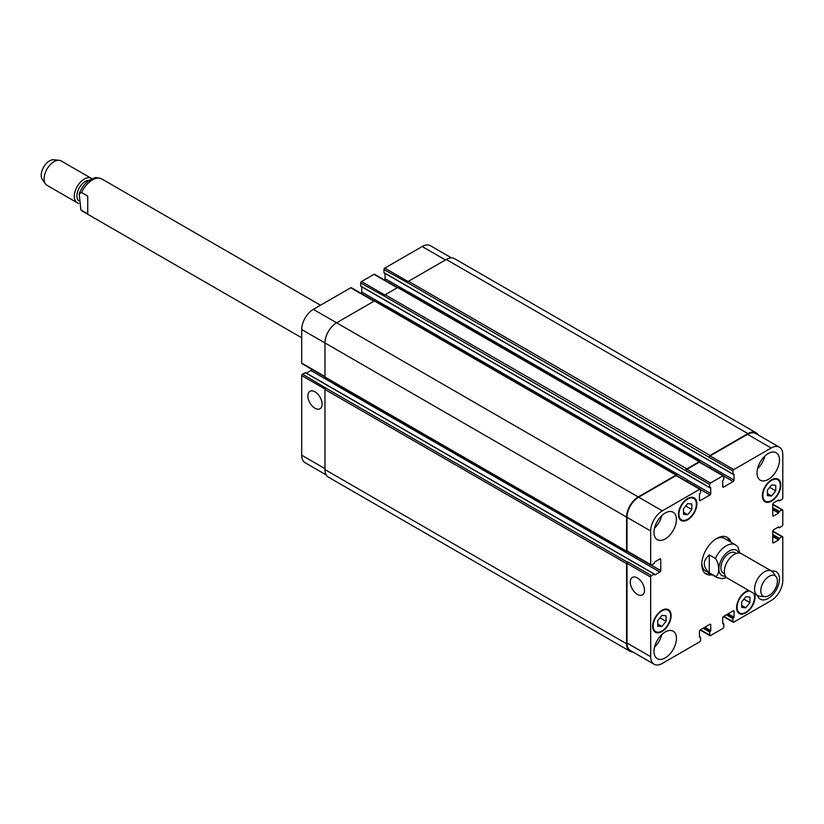 <?xml version="1.0" encoding="UTF-8"?>
<svg xmlns="http://www.w3.org/2000/svg" width="824" height="824" viewBox="0 0 824 824"><rect width="100%" height="100%" fill="white"/><g stroke="black" fill="none" stroke-linecap="round" stroke-linejoin="round"><path stroke-width="1.24" d="M87.735 213.972L80.876 209.842L79.186 193.815L81.586 192.528L87.735 196.071L87.735 213.972M78.641 200.747A11.752 6.788 -60 0 1 76.931 195.906A11.752 6.788 -60 0 1 89.136 180.384M78.733 203.332A14.101 8.137 -60 0 1 77.229 202.766A14.101 8.137 -60 0 1 74.304 196.318A14.101 8.137 -60 0 1 80.464 182.125A14.101 8.137 -60 0 1 91.33 178.345A14.101 8.137 -60 0 1 91.989 178.808M77.229 202.766L47.02 185.328A14.101 8.137 -60 0 1 45.444 183.876A14.101 8.137 -60 0 1 44.105 178.88A14.101 8.137 -60 0 1 49.1 166.015A14.101 8.137 -60 0 1 59.071 160.268A14.101 8.137 -60 0 1 61.131 160.907L91.33 178.345M45.444 183.876L42.323 179.447A11.752 6.788 -60 0 1 41.2 175.285A11.752 6.788 -60 0 1 45.361 164.563A11.752 6.788 -60 0 1 53.673 159.774L59.071 160.268M709.268 554.913L715.407 558.466C719.774 563.987 719.774 575.883 715.407 576.357L709.268 572.814L709.268 554.913C702.676 560.876 702.676 566.85 709.268 572.814M739.859 553.089L737.727 546.569L735.616 544.891A18.797 10.856 120 0 0 726.212 545.828A18.797 10.856 120 0 0 715.407 558.466M726.449 536.97A21.156 12.216 -60 0 1 729.322 541.265M710.525 573.823A21.156 12.216 -60 0 1 705.365 573.494M712.183 574.791A21.156 12.216 -60 0 1 706.168 574.029A21.156 12.216 -60 0 1 702.924 557.076A21.156 12.216 -60 0 1 716.746 538.433A21.156 12.216 -60 0 1 727.314 537.392A21.156 12.216 -60 0 1 730.991 542.223M715.881 538.958A18.797 10.856 -60 0 1 724.481 538.463L735.616 544.891M715.407 576.357A18.797 10.856 120 0 0 716.818 577.459L705.684 571.032A18.797 10.856 -60 0 1 701.811 563.338M736.296 553.429L735.08 552.729A11.752 6.788 120 0 0 729.209 553.306A11.752 6.788 120 0 0 721.525 563.668A11.752 6.788 120 0 0 723.328 573.082L724.543 573.782M776.28 576.965L773.149 572.546A14.101 8.137 120 0 0 771.573 571.084L741.373 553.646A14.101 8.137 120 0 0 734.318 554.346A14.101 8.137 120 0 0 725.11 566.768A14.101 8.137 120 0 0 727.273 578.067L757.472 595.505A14.101 8.137 120 0 0 759.522 596.143L764.929 596.638A11.752 6.788 120 0 0 774.962 589.325A11.752 6.788 120 0 0 776.28 576.965A11.752 6.788 120 0 0 769.091 576.337A11.752 6.788 120 0 0 761.067 588.068A11.752 6.788 120 0 0 764.929 596.638M771.573 571.084A14.101 8.137 120 0 0 764.528 571.784A14.101 8.137 120 0 0 755.309 584.206A14.101 8.137 120 0 0 757.472 595.505M314.995 408.251A10.063 5.809 60 0 1 308.413 399.382A10.063 5.809 60 0 1 309.958 391.318A10.063 5.809 60 0 1 320.021 397.127A10.063 5.809 60 0 1 320.021 408.756A10.063 5.809 60 0 1 314.995 408.251M637.385 594.392A10.063 5.809 60 0 1 630.813 585.514A10.063 5.809 60 0 1 632.358 577.449A10.063 5.809 60 0 1 642.421 583.268A10.063 5.809 60 0 1 642.421 594.887A10.063 5.809 60 0 1 637.385 594.392M374.333 301.007L351.302 287.72A1.174 0.68 120 0 0 350.715 287.782L313.326 309.361A16.449 9.497 120 0 0 301.697 329.518L301.697 363.096A1.174 0.68 120 0 0 301.934 363.631L324.965 376.928M361.767 286.834L361.767 292.046A1.174 0.68 -60 0 1 361.097 293.375M360.685 286.052L709.773 487.757L710.659 487.468L710.762 493.535A1.174 0.68 -60 0 1 709.928 494.977L700.287 500.539A1.174 0.68 -60 0 1 699.463 500.055L699.463 494.204L700.534 492.814L700.534 489.744A1.174 0.68 120 0 0 699.71 489.26L662.321 510.849A16.449 9.497 120 0 0 650.682 530.996L650.682 564.584A1.174 0.68 120 0 0 651.516 565.058L654.174 563.523L654.833 561.896L659.911 558.971A1.174 0.68 -60 0 1 660.735 559.444L660.735 570.579A1.174 0.68 -60 0 1 659.911 572.021L654.833 574.946L654.174 574.081L651.516 575.615A1.174 0.68 120 0 0 650.682 577.058L650.682 656.687A16.449 9.497 120 0 0 654.091 664.226A16.449 9.497 120 0 0 662.321 663.413L699.71 641.824A1.174 0.68 120 0 0 700.534 640.382L700.534 637.312L699.463 637.168L699.463 631.318A1.174 0.68 -60 0 1 700.287 629.876L709.928 624.314A1.174 0.68 -60 0 1 710.762 624.788L710.762 630.638L709.68 632.029L709.68 635.108A1.174 0.68 120 0 0 710.515 635.582L722.978 628.382A1.174 0.68 120 0 0 723.802 626.951L723.802 623.881L722.72 623.737L722.72 617.876A1.174 0.68 -60 0 1 723.554 616.445L733.195 610.872A1.174 0.68 -60 0 1 734.029 611.356L734.029 617.207L732.948 618.597L732.948 621.667A1.174 0.68 120 0 0 733.772 622.151L771.171 600.562A16.449 9.497 120 0 0 782.8 580.415L782.8 537.238A1.174 0.68 120 0 0 781.966 536.754L779.308 538.299L778.649 539.926L773.582 542.851A1.174 0.68 -60 0 1 772.747 542.367L772.747 531.243A1.174 0.68 -60 0 1 773.582 529.801L778.649 526.876L779.308 527.741L781.966 526.206A1.174 0.68 120 0 0 782.8 524.764L782.8 510.375A1.174 0.68 120 0 0 781.966 509.891L779.308 511.426L778.649 513.064L773.582 515.989A1.174 0.68 -60 0 1 772.747 515.505L772.747 504.381A1.174 0.68 -60 0 1 773.582 502.939L778.649 500.014L779.308 500.879L781.966 499.344A1.174 0.68 120 0 0 782.8 497.902L782.8 454.724A16.449 9.497 120 0 0 779.391 447.195A16.449 9.497 120 0 0 771.171 448.009L733.772 469.598A1.174 0.68 120 0 0 732.948 471.029L732.948 474.109L734.029 474.253L734.029 480.104A1.174 0.68 -60 0 1 733.195 481.535L723.554 487.108A1.174 0.68 -60 0 1 722.72 486.623L722.72 480.773L723.802 479.383L723.802 476.313A1.174 0.68 120 0 0 722.978 475.829L710.515 483.029A1.174 0.68 120 0 0 709.68 484.471L709.68 487.54L360.685 286.052L360.685 282.982A1.174 0.68 120 0 1 361.52 281.54L373.983 274.341A1.174 0.68 120 0 1 374.57 274.289L397.59 287.576M385.035 273.403L385.035 278.615A1.174 0.68 -60 0 1 384.365 279.944M383.953 272.62L732.948 474.109L383.953 272.62L383.953 269.551A1.174 0.68 120 0 1 384.787 268.109L422.176 246.52A16.449 9.497 120 0 1 430.406 245.707L451.501 257.891M305.519 372.788L302.521 374.127A1.174 0.68 120 0 0 301.697 375.569L301.697 455.209A16.449 9.497 120 0 0 305.107 462.738L326.201 474.923M311.729 369.286A1.174 0.68 -60 0 1 310.916 370.532L306.404 373.138M683.508 508.799L687.659 503.629L691.81 504L691.81 509.541L687.659 514.712L683.508 514.341L683.508 508.799M687.659 514.712L683.508 512.312M691.81 509.541L685.733 506.029M767.432 490.095L771.583 484.924L775.734 485.295L775.734 490.836L771.583 496.007L767.432 495.636L767.432 490.095M771.583 496.007L767.432 493.607M775.734 490.836L769.657 487.324M741.672 601.87L745.823 596.7L749.974 597.07L749.974 602.612L745.823 607.782L741.672 607.412L741.672 601.87M745.823 607.782L741.672 605.383M749.974 602.612L743.897 599.1M657.748 620.575L661.899 615.415L666.06 615.786L666.06 621.327L661.899 626.487L657.748 626.116L657.748 620.575M661.899 626.487L657.748 624.087M666.06 621.327L659.972 617.815M749.634 590.983A12.339 7.128 120 0 0 737.099 607.278A12.339 7.128 120 0 0 739.653 612.932A12.339 7.128 120 0 0 750.88 607.525A12.339 7.128 120 0 0 753.672 593.311M754.578 593.836A13.04 7.529 -60 0 1 750.664 608.514A13.04 7.529 -60 0 1 739.303 613.54A13.04 7.529 -60 0 1 736.605 607.566A13.04 7.529 -60 0 1 748.728 590.458M762.859 495.502A12.339 7.128 120 0 0 765.414 501.147A12.339 7.128 120 0 0 777.753 494.029A12.339 7.128 120 0 0 777.753 479.774A12.339 7.128 120 0 0 768.246 483.08A12.339 7.128 120 0 0 762.859 495.502M762.355 495.791A13.04 7.529 -60 0 1 768.05 482.658A13.04 7.529 -60 0 1 778.103 479.166A13.04 7.529 -60 0 1 778.103 494.225A13.04 7.529 -60 0 1 765.063 501.764A13.04 7.529 -60 0 1 762.355 495.791M678.935 514.207A12.339 7.128 120 0 0 681.489 519.862A12.339 7.128 120 0 0 693.829 512.734A12.339 7.128 120 0 0 693.829 498.489A12.339 7.128 120 0 0 684.322 501.795A12.339 7.128 120 0 0 678.935 514.207M678.44 514.495A13.04 7.529 -60 0 1 684.126 501.373A13.04 7.529 -60 0 1 694.179 497.881A13.04 7.529 -60 0 1 694.179 512.94A13.04 7.529 -60 0 1 681.139 520.469A13.04 7.529 -60 0 1 678.44 514.495M653.174 625.993A12.339 7.128 120 0 0 655.729 631.637A12.339 7.128 120 0 0 668.068 624.51A12.339 7.128 120 0 0 668.068 610.265A12.339 7.128 120 0 0 658.561 613.571A12.339 7.128 120 0 0 653.174 625.993M652.68 626.281A13.04 7.529 -60 0 1 658.376 613.149A13.04 7.529 -60 0 1 668.419 609.657A13.04 7.529 -60 0 1 668.419 624.716A13.04 7.529 -60 0 1 655.379 632.245A13.04 7.529 -60 0 1 652.68 626.281M771.676 571.145A15.862 9.157 -60 0 1 776.187 571.712A15.862 9.157 -60 0 1 776.187 590.036A15.862 9.157 -60 0 1 760.325 599.192A15.862 9.157 -60 0 1 757.575 595.567M757.04 472.955A15.862 9.157 -60 0 1 763.961 456.99A15.862 9.157 -60 0 1 776.187 452.737A15.862 9.157 -60 0 1 776.187 471.06A15.862 9.157 -60 0 1 760.325 480.217A15.862 9.157 -60 0 1 757.04 472.955M654.009 532.438A15.862 9.157 -60 0 1 660.93 516.473A15.862 9.157 -60 0 1 673.156 512.229A15.862 9.157 -60 0 1 673.156 530.543A15.862 9.157 -60 0 1 657.294 539.699A15.862 9.157 -60 0 1 654.009 532.438M654.009 651.413A15.862 9.157 -60 0 1 660.93 635.448A15.862 9.157 -60 0 1 673.156 631.194A15.862 9.157 -60 0 1 673.156 649.518A15.862 9.157 -60 0 1 657.294 658.675A15.862 9.157 -60 0 1 654.009 651.413M757.586 468.65A15.862 9.157 120 0 0 764.806 456.146M654.555 528.143A15.862 9.157 120 0 0 661.775 515.628M654.555 647.118A15.862 9.157 120 0 0 661.775 634.604M650.929 565.12L627.249 551.452A1.174 0.68 -60 0 1 627.002 550.906L627.002 517.328A16.449 9.497 -60 0 1 638.631 497.181L676.03 475.592A1.174 0.68 -60 0 1 676.617 475.53L700.297 489.209M335.183 383.304A1.174 0.68 -60 0 1 334.431 384.303L636.221 558.342A1.174 0.68 120 0 0 637.045 557.106M654.091 664.226L630.411 650.548A16.449 9.497 -60 0 1 627.002 643.019L627.002 563.379A1.174 0.68 -60 0 1 627.837 561.947L651.516 575.615M709.268 456.877A1.174 0.68 -60 0 1 710.092 455.445L747.904 433.62A16.449 9.497 -60 0 1 756.123 432.796L454.498 258.654A16.449 9.497 120 0 0 446.278 259.478L408.467 281.303A1.174 0.68 120 0 0 407.633 282.735L709.268 457.361A1.174 0.68 -60 0 1 710.092 455.919L747.481 434.33A16.449 9.497 -60 0 1 755.711 433.517L779.391 447.195M709.67 467.754A1.174 0.68 120 0 0 710.34 466.425L710.34 466.24A1.174 0.68 120 0 1 709.526 467.672M686.001 470.319A1.174 0.68 -60 0 1 686.825 468.877L699.288 461.677A1.174 0.68 -60 0 1 699.875 461.625L398.25 287.483A1.174 0.68 120 0 0 397.662 287.535L385.199 294.734A1.174 0.68 120 0 0 384.375 296.177L686.001 470.792A1.174 0.68 -60 0 1 686.825 469.35L699.288 462.161A1.174 0.68 -60 0 1 699.875 462.099L723.565 475.778M686.413 481.185A1.174 0.68 120 0 0 687.082 479.856L687.082 479.671A1.174 0.68 120 0 1 686.258 481.103M632.986 652.041A16.449 9.497 -60 0 1 629.989 651.269A16.449 9.497 -60 0 1 626.59 643.74L626.59 563.626A1.174 0.68 -60 0 1 627.414 562.184L627.837 561.947M636.056 558.445A1.174 0.68 120 0 0 636.89 557.014M627.486 551.586L627.414 551.627A1.174 0.68 -60 0 1 626.59 551.153L626.59 517.091A16.449 9.497 -60 0 1 638.219 496.944L676.03 475.108A1.174 0.68 -60 0 1 676.854 475.592L676.854 475.675M699.875 461.625A1.174 0.68 -60 0 1 700.122 462.161L700.122 462.243M756.123 432.796A16.449 9.497 -60 0 1 758.296 435.01M676.617 475.057L374.992 300.914A1.174 0.68 120 0 0 374.405 300.966L336.594 322.802A16.449 9.497 120 0 0 324.965 342.949L324.965 377.011A1.174 0.68 120 0 0 325.202 377.547L626.827 551.689M687.082 479.671L385.457 305.529A1.174 0.68 -60 0 1 384.973 306.672M384.375 296.177L360.685 282.982M302.521 374.127L325.789 388.042A1.174 0.68 120 0 0 324.965 389.484L324.965 469.598A16.449 9.497 120 0 0 328.364 477.127L629.989 651.269M710.34 466.24L408.714 292.098A1.174 0.68 -60 0 1 408.241 293.241M407.633 282.735L383.953 269.551M301.697 337.788L82.987 211.521A18.797 10.856 -60 0 1 81.586 210.429M81.586 192.528A18.797 10.856 -60 0 1 101.785 178.952C97.695 177.603 95.285 177.284 94.544 177.974C87.632 180.003 82.513 185.287 79.186 193.815M738.778 552.986A14.575 8.415 120 0 0 729.209 551.009A14.575 8.415 120 0 0 719.084 566.51A14.575 8.415 120 0 0 725.398 576.161M627.002 550.906L650.682 564.584M659.911 558.971L660.735 559.444M651.331 565.14L660.735 570.579M636.221 558.342L659.911 572.021M329.198 386.456L630.824 560.598M630.494 560.413L654.174 574.081M627.002 563.379L650.682 577.058M627.002 643.019L650.682 656.687M709.928 624.314L710.762 624.788M700.452 629.783L709.68 635.108M733.195 610.872L734.029 611.356M723.719 616.342L732.948 621.667M772.747 531.429L781.966 536.754M772.747 534.508L779.308 538.299M772.747 535.27L778.979 538.865M772.747 536.517L778.649 539.926M772.747 535.755L778.979 539.349M772.747 542.367L773.582 542.851M778.227 527.113L778.979 527.545L778.227 527.113M772.747 504.566L781.966 509.891M772.747 507.636L779.308 511.426M772.747 508.408L778.979 512.003M772.747 509.654L778.649 513.064M772.747 508.882L778.979 512.487M772.747 515.505L773.582 515.989M778.227 500.25L778.979 500.683L778.227 500.25M747.481 434.33L771.171 448.009M710.092 455.919L733.772 469.598M709.268 457.361L732.948 471.029M723.781 476.107L733.195 481.535M710.34 466.425L734.029 480.104M722.72 486.623L723.554 487.108M699.288 462.161L722.978 475.829M686.825 469.35L710.515 483.029M686.001 470.792L709.68 484.471M700.513 489.538L709.928 494.977M687.082 479.856L710.762 493.535M699.463 500.055L700.287 500.539M676.03 475.592L699.71 489.26M638.631 497.181L662.321 510.849M627.002 517.328L650.682 530.996M324.965 376.527L301.697 363.096M334.585 384.2L310.916 370.532M328.869 386.271L305.189 372.592M325.037 389.041L301.697 375.569M324.965 468.64L301.697 455.209M445.444 259.951L422.176 246.52M408.127 281.581L384.787 268.109M408.704 292.283L385.035 278.615M397.25 287.782L373.983 274.341M384.859 295.013L361.52 281.54M385.436 305.714L361.767 292.046M373.983 301.213L350.715 287.782M638.219 496.944L313.326 309.361M626.59 517.091L301.697 329.518M626.59 551.153L324.965 377.011M374.405 300.966L676.03 475.108M385.199 294.734L686.825 468.877M397.662 287.535L699.288 461.677M408.467 281.303L710.092 455.445M446.278 259.478L747.904 433.62M726.377 614.807L732.948 618.597M727.046 614.426L733.278 618.021M727.458 614.189L733.69 617.784M728.128 613.808L734.029 617.207M722.72 623.253L723.472 623.686M703.119 628.249L709.68 632.029M703.778 627.857L710.01 631.462M704.19 627.62L710.422 631.215M704.86 627.239L710.762 630.638M699.463 636.684L700.204 637.117M324.965 469.598L626.59 643.74M324.965 389.484L626.59 563.626M325.789 388.042L627.414 562.184M82.987 211.521L80.876 209.852M320.495 305.23L101.785 178.952M716.818 577.459L722.092 578.695L726.603 577.603M739.653 612.932L737.542 611.707M777.753 479.774L775.641 478.559M765.414 501.147L763.302 499.931M693.829 498.489L691.717 497.263M681.489 519.862L679.378 518.636M668.068 610.265L665.957 609.049M655.729 631.637L653.617 630.411M654.411 574.06L305.416 372.572M709.917 635.644L700.132 629.989M733.185 622.213L723.39 616.558M782.553 536.702L772.758 531.047M779.071 527.762L778.093 527.195M782.553 509.84L772.758 504.175M779.071 500.899L778.093 500.333M360.788 286.268L709.773 487.757M384.056 272.837L733.041 474.315M722.72 623.099L723.709 623.665M699.463 636.53L700.441 637.096"/></g></svg>
